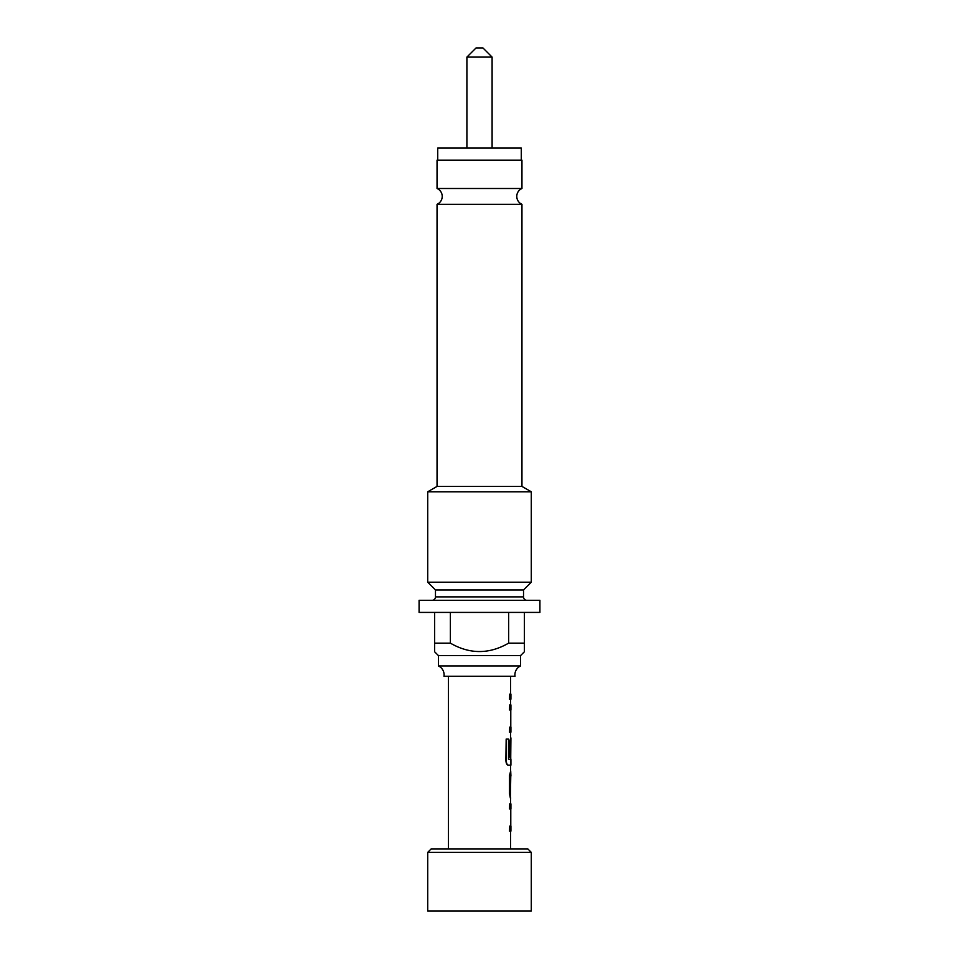 <?xml version="1.0" encoding="UTF-8"?>
<svg xmlns="http://www.w3.org/2000/svg" width="959" height="959" viewBox="0 0 959 959"><rect width="100%" height="100%" fill="white"/><g stroke="black" fill="none" stroke-linecap="round" stroke-linejoin="round"><path stroke-width="1.44" d="M521.96 188.491L521.96 160.153L437.04 160.153L437.04 188.491L521.96 188.491A8.631 8.631 0 0 0 521.96 204.315L437.04 204.315L437.04 486.405L521.96 486.405L531.286 491.787L531.286 582.209L427.714 582.209L427.714 491.787L531.286 491.787M437.04 188.491A8.631 8.631 0 0 1 437.04 204.315M520.581 665.93L438.419 665.93A9.806 9.806 0 0 1 443.981 676.287L515.019 676.287A9.806 9.806 0 0 1 520.581 665.93L520.581 655.572L524.381 651.772L524.381 643.141L508.642 643.141L508.642 612.417M476.048 47.95L482.952 47.95L492.099 57.096L466.901 57.096L476.048 47.95M492.099 148.07L492.099 57.096M466.901 148.07L466.901 57.096M521.276 160.153L521.276 148.07L437.724 148.07L437.724 160.153M521.96 204.315L521.96 486.405M510.572 848.907L510.572 831.105M509.792 826.035L509.469 831.105L510.919 831.105L510.919 826.035L509.792 826.035L509.792 831.105M510.572 826.035L510.572 808.952M509.792 803.87L509.469 808.952L510.919 808.952L510.919 803.87L509.792 803.87L509.792 808.952M510.572 803.87L510.572 798.128M510.703 798.128L509.792 793.381L509.792 775.627L510.703 770.88L509.469 775.627L509.469 793.381L510.368 798.128L510.775 775.963M510.572 770.88L510.572 765.138M506.172 739.077L505.884 760.403C506.1 763.292 506.832 764.862 508.066 765.138L510.919 765.138L510.919 759.504L508.522 759.168L508.522 739.077L506.172 739.077L506.172 760.403C506.4 763.292 507.131 764.862 508.39 765.138M510.572 759.504L510.572 757.178M510.703 737.903L509.469 742.638L509.469 757.178L510.739 757.178L510.919 737.903L509.792 742.638L509.792 757.178M510.572 737.903L510.572 732.149M509.792 727.066L509.469 732.149L510.919 732.149L510.919 727.066L509.792 727.066L509.792 732.149M510.572 727.066L510.572 709.984M509.792 704.913L509.469 709.984L510.919 709.984L510.919 704.913L509.792 704.913L509.792 709.984M510.572 704.913L510.572 699.159M509.792 694.088L509.469 699.159L510.919 699.159L510.919 694.088L509.792 694.088L509.792 699.159M510.572 694.088L510.572 676.287M448.428 848.907L448.428 676.287M427.714 852.359L431.166 848.907L527.834 848.907L531.286 852.359L427.714 852.359L427.714 911.05L531.286 911.05L531.286 852.359M435.47 596.882L523.53 596.882L523.53 589.965L435.47 589.965L435.47 596.882A3.452 3.452 0 0 1 432.018 600.334M523.53 596.882A3.452 3.452 0 0 0 526.982 600.334M438.419 665.93L438.419 655.572L520.581 655.572M438.419 655.572L434.619 651.772L434.619 643.141L450.358 643.141C469.766 654.338 489.186 654.338 508.642 643.141M419.083 612.417L539.917 612.417L539.917 600.334L419.083 600.334L419.083 612.417M437.04 486.405L427.714 491.787M523.53 589.965L531.286 582.209M435.47 589.965L427.714 582.209M434.619 612.417L434.619 651.772M524.381 649.291L524.381 612.417M450.358 612.417L450.358 643.141M510.787 709.984L510.787 727.066M510.44 742.422L510.787 759.504M510.703 770.88L510.919 775.963M510.787 808.952L510.787 826.035"/></g></svg>
